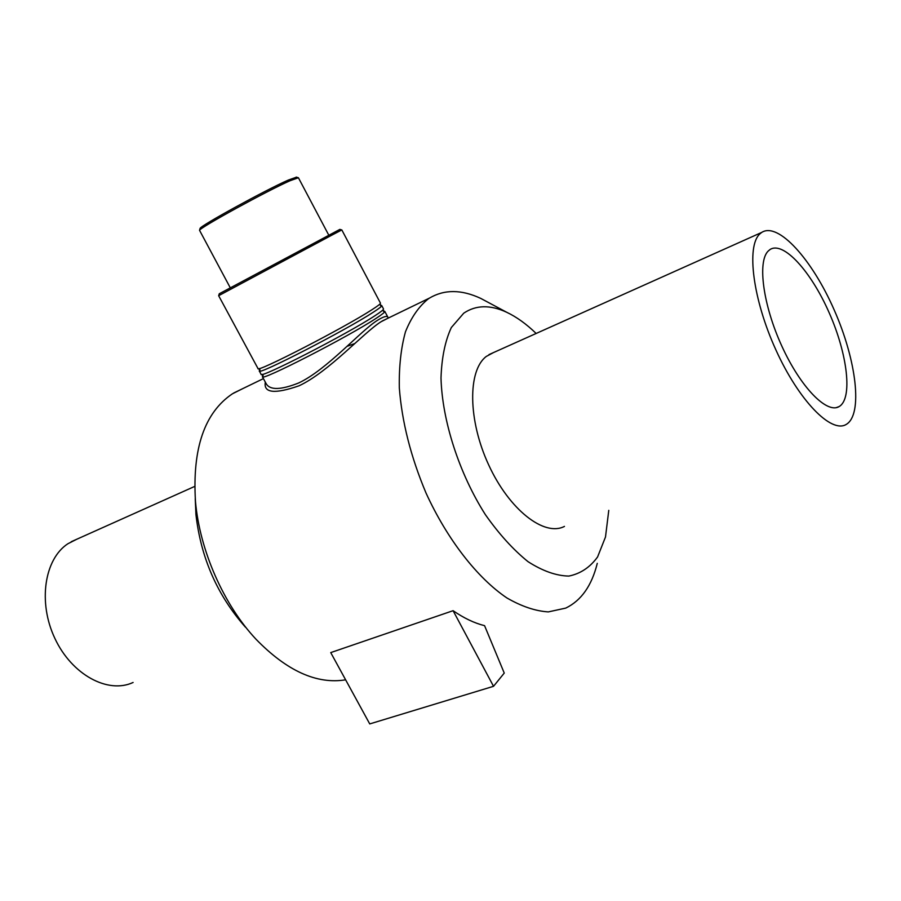 <?xml version="1.0" encoding="UTF-8"?>
<svg xmlns="http://www.w3.org/2000/svg" width="901" height="901" viewBox="0 0 901 901"><rect width="100%" height="100%" fill="white"/><g stroke="black" fill="none" stroke-linecap="round" stroke-linejoin="round"><path stroke-width="1.35" d="M388.275 317.828L387.959 317.366C386.991 315.553 383.511 316.533 377.519 320.294C360.456 330.836 327.198 369.556 298.704 382.959C280.921 389.998 270.097 390.291 266.245 383.837L262.416 376.742C260.198 381.956 348.946 336.445 376.393 318.154C382.294 314.291 385.099 312.039 384.806 311.386L383.432 311.329L384.423 311.341L382.779 310.079M346.919 346.389L354.724 343.551M265.322 382.114C263.396 393.039 274.67 394.255 299.132 385.763C328.809 371.843 363.644 332.582 381.022 321.758L388.41 318.008M263.137 375.559L262.416 376.742M597.273 563.362C591.743 585.695 581.235 600.618 565.727 608.107L548.304 611.903C535.34 611.058 521.544 606.407 506.891 597.949C477.305 577.98 447.245 539.451 426.004 492.993C410.822 456.886 401.925 421.848 399.323 387.892C398.929 366.662 400.979 347.966 405.473 331.782C411.25 317.411 418.886 306.408 428.403 298.783L429.439 298.107C444.362 289.3 461.481 289.401 480.785 298.422L490.065 303.378M345.624 679.827C316.78 684.501 286.912 670.975 256.03 639.26C223.673 604.774 199.752 550.365 195.483 501.542C192.217 448.518 204.527 412.602 232.435 393.793L242.955 388.534M453.09 610.687C463.925 618.165 474.422 623.154 484.569 625.666L504.245 673.07L493.534 686.303L453.09 610.687L330.735 652.594L369.737 723.92L493.534 686.303M332.368 234.879L341.817 229.924L380.459 303.141C380.718 303.727 377.868 305.923 371.933 309.73C344.317 327.739 255.591 373.431 257.99 368.532L218.639 295.697L332.368 234.879M339.88 229.383L219.27 293.76L218.706 295.652M230.251 287.757L199.538 230.307C199.718 227.705 266.628 191.023 290.032 180.741L298.411 177.756L328.764 235.15M296.508 177.17L288.309 180.065C265.468 190.055 200.315 225.802 200.101 228.392L200.011 228.696M260.029 369.872L259.308 370.987L261.099 374.287C258.824 379.411 347.572 333.854 375.064 315.643C380.977 311.802 383.792 309.561 383.511 308.93L381.754 305.597L380.436 305.585L381.495 305.552L379.726 304.223M259.308 370.987C256.965 375.976 345.702 330.329 373.262 312.242C379.197 308.424 382.024 306.205 381.754 305.597M608.772 510.36L605.495 536.996L597.577 556.964C590.042 567.348 580.469 573.723 568.835 576.077C556.232 575.829 542.627 571.02 528.009 561.65C513.221 549.7 498.996 534.023 485.346 514.606C459.116 473.352 442.132 420.587 441.006 378.026C441.67 357.81 445.105 340.983 451.333 327.536L463.745 313.188C475.931 304.943 490.245 304.639 506.7 312.275C516.543 316.927 526.364 323.988 536.151 333.46M564.465 526.398C544.317 536.996 509.234 509.797 488.669 464.893C467.889 420.125 467.63 370.48 486.292 356.436L493.455 352.595M245.41 627.141C217.411 595.493 200.923 557.989 195.945 514.629L195.235 498.636M133.1 682.474C108.041 694.187 71.877 674.838 54.927 638.516C37.718 602.352 44.419 558.98 67.913 543.731L76.709 539.271M768.193 251.064L770.04 249.521C783.442 240.804 811.227 271.618 829.292 313.03C847.582 354.318 852.898 398.783 839.09 406.588C826.87 414.122 800.493 387.16 781.831 346.097C763.034 305.135 757.29 261.65 768.193 251.064M759.746 234.012L761.683 232.435C778.205 221.635 812.218 259.578 834.225 310.034C856.513 360.321 863.169 414.888 846.118 424.484C831.206 433.629 798.793 400.551 775.896 349.915C752.842 299.402 746.208 246.378 759.746 234.012M387.948 317.332L384.806 311.386M429.439 298.107L382.069 321.083M263.43 378.6L233.607 393.061M339.857 229.372L341.749 229.958M200.101 228.392L199.538 230.307M296.204 177.08L298.107 177.666M263.137 375.593L262.596 376.381L262.461 374.32M260.029 369.894L259.42 370.739L259.297 368.532M506.7 312.275L480.785 298.422M195.945 514.629L195.483 501.542M194.65 486.439L71.224 541.726M839.09 406.588L836.252 407.635M761.683 232.435L488.95 354.611"/></g></svg>
